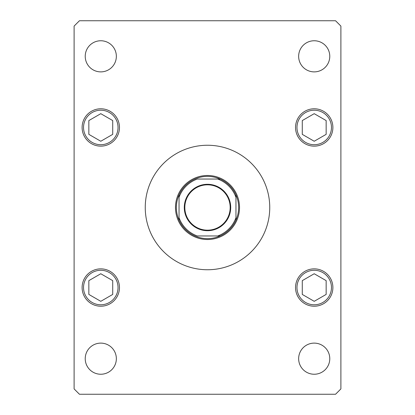 <?xml version="1.0" encoding="UTF-8"?>
<svg xmlns="http://www.w3.org/2000/svg" width="415" height="415" viewBox="0 0 415 415"><rect width="100%" height="100%" fill="white"/><g stroke="black" fill="none" stroke-linecap="round" stroke-linejoin="round"><path stroke-width="0.62" d="M269.75 207.5A62.25 62.25 0 0 0 207.5 145.25A62.25 62.25 0 0 0 145.25 207.5A62.25 62.25 0 0 0 207.5 269.75A62.25 62.25 0 0 0 269.75 207.5M298.65 358.679A15.563 15.563 0 0 0 314.212 374.242A15.563 15.563 0 0 0 329.775 358.679A15.563 15.563 0 0 0 314.212 343.117A15.563 15.563 0 0 0 298.65 358.679M82.113 127.462A18.675 18.675 0 0 0 100.788 146.137A18.675 18.675 0 0 0 119.463 127.462A18.675 18.675 0 0 0 100.788 108.787A18.675 18.675 0 0 0 82.113 127.462M295.537 127.462A18.675 18.675 0 0 0 314.212 146.137A18.675 18.675 0 0 0 332.887 127.462A18.675 18.675 0 0 0 314.212 108.787A18.675 18.675 0 0 0 295.537 127.462M295.537 287.538A18.675 18.675 0 0 0 314.212 306.213A18.675 18.675 0 0 0 332.887 287.538A18.675 18.675 0 0 0 314.212 268.863A18.675 18.675 0 0 0 295.537 287.538M82.113 287.538A18.675 18.675 0 0 0 100.788 306.213A18.675 18.675 0 0 0 119.463 287.538A18.675 18.675 0 0 0 100.788 268.863A18.675 18.675 0 0 0 82.113 287.538M85.225 56.321A15.563 15.563 0 0 0 100.788 71.883A15.563 15.563 0 0 0 116.35 56.321A15.563 15.563 0 0 0 100.788 40.758A15.563 15.563 0 0 0 85.225 56.321M298.65 56.321A15.563 15.563 0 0 0 314.212 71.883A15.563 15.563 0 0 0 329.775 56.321A15.563 15.563 0 0 0 314.212 40.758A15.563 15.563 0 0 0 298.65 56.321M85.225 358.679A15.563 15.563 0 0 0 100.788 374.242A15.563 15.563 0 0 0 116.35 358.679A15.563 15.563 0 0 0 100.788 343.117A15.563 15.563 0 0 0 85.225 358.679M175.488 207.5A32.012 32.012 0 0 0 207.5 239.512A32.012 32.012 0 0 0 239.512 207.5A32.012 32.012 0 0 0 207.5 175.488A32.012 32.012 0 0 0 175.488 207.5M79.441 394.25L335.559 394.25L340.891 388.912L340.891 26.088L335.559 20.75L79.441 20.75L74.109 26.088L74.109 388.912L79.441 394.25M314.212 273.75L302.276 280.644L302.276 294.427L314.212 301.321L326.154 294.427L326.154 280.644L314.212 273.75M314.212 113.679L302.276 120.573L302.276 134.356L314.212 141.25L326.154 134.356L326.154 120.573L314.212 113.679M100.788 273.75L88.846 280.644L88.846 294.427L100.788 301.321L112.724 294.427L112.724 280.644L100.788 273.75M100.788 113.679L88.846 120.573L88.846 134.356L100.788 141.25L112.724 134.356L112.724 120.573L100.788 113.679M230.709 207.5A23.209 23.209 0 0 1 207.5 230.709A23.209 23.209 0 0 1 184.291 207.5A23.209 23.209 0 0 1 207.5 184.291A23.209 23.209 0 0 1 230.709 207.5M184.825 207.5A22.675 22.675 0 0 0 207.5 230.175A22.675 22.675 0 0 0 230.175 207.5A22.675 22.675 0 0 0 207.5 184.825A22.675 22.675 0 0 0 184.825 207.5M179.041 194.894A31.125 31.125 0 0 1 194.894 179.041A31.125 31.125 0 0 0 179.041 194.894L179.041 197.281L179.041 194.894A31.125 31.125 0 0 0 179.041 220.106L179.041 217.719A30.238 30.238 0 0 0 197.281 235.959L220.106 235.959A31.125 31.125 0 0 0 235.959 220.106L235.959 217.719L235.959 220.106A31.125 31.125 0 0 0 235.959 194.894L235.959 197.281L235.959 194.894A31.125 31.125 0 0 0 194.894 179.041L195.185 179.041M194.894 235.959A31.125 31.125 0 0 1 179.041 220.106A31.125 31.125 0 0 0 220.106 235.959L217.719 235.959A30.238 30.238 0 0 0 235.959 217.719L235.959 197.281A30.238 30.238 0 0 0 217.719 179.041L197.281 179.041A30.238 30.238 0 0 0 179.041 197.281L179.041 219.815M220.106 179.041L217.719 179.041L220.106 179.041A31.125 31.125 0 0 1 235.959 194.894M331.466 287.538A17.254 17.254 0 0 0 314.212 270.284A17.254 17.254 0 0 0 296.964 287.538A17.254 17.254 0 0 0 314.212 304.786A17.254 17.254 0 0 0 331.466 287.538M331.466 127.462A17.254 17.254 0 0 0 314.212 110.214A17.254 17.254 0 0 0 296.964 127.462A17.254 17.254 0 0 0 314.212 144.716A17.254 17.254 0 0 0 331.466 127.462M118.036 287.538A17.254 17.254 0 0 0 100.788 270.284A17.254 17.254 0 0 0 83.534 287.538A17.254 17.254 0 0 0 100.788 304.786A17.254 17.254 0 0 0 118.036 287.538M118.036 127.462A17.254 17.254 0 0 0 100.788 110.214A17.254 17.254 0 0 0 83.534 127.462A17.254 17.254 0 0 0 100.788 144.716A17.254 17.254 0 0 0 118.036 127.462M235.959 220.106A31.125 31.125 0 0 1 220.106 235.959"/></g></svg>
